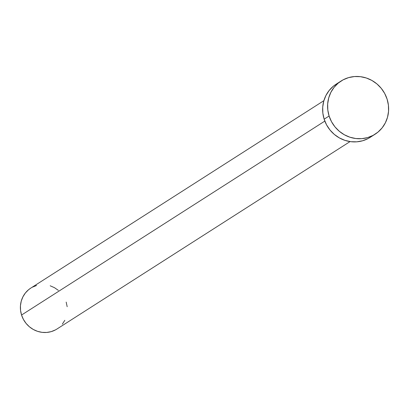 <?xml version="1.0" encoding="UTF-8"?>
<svg xmlns="http://www.w3.org/2000/svg" width="409" height="409" viewBox="0 0 409 409"><rect width="100%" height="100%" fill="white"/><g stroke="black" fill="none" stroke-linecap="round" stroke-linejoin="round"><path stroke-width="0.61" d="M323.882 100.67L30.782 288.105A24.284 23.149 57.4 0 0 21.554 315.032L324.828 121.09L21.554 315.032A24.284 23.149 57.4 0 0 56.948 329.02L350.048 141.586M329.102 116.013A31.57 30.092 -122.6 0 1 341.101 81.008A31.57 30.092 -122.6 0 1 387.118 99.193A31.57 30.092 -122.6 0 1 375.119 134.198A31.57 30.092 -122.6 0 1 329.102 116.013L324.153 119.177L329.102 116.013L327.803 110.001L327.67 103.896L328.708 97.935L330.871 92.342L334.087 87.342L338.223 83.114L343.12 79.832L348.596 77.613L354.439 76.549L360.421 76.677L366.316 77.996L371.893 80.45L376.945 83.947L381.27 88.354L384.705 93.503L387.118 99.193L388.417 105.205L388.55 111.309L387.512 117.271L385.35 122.864L382.134 127.869L377.998 132.092L373.1 135.379L367.625 137.593L361.781 138.656L355.799 138.528L349.905 137.209L344.327 134.755L339.276 131.258L334.951 126.851L331.515 121.703L329.102 116.013M341.101 81.008L336.152 84.172A31.57 30.092 57.4 0 0 324.153 119.177A31.57 30.092 57.4 0 0 370.171 137.363L375.119 134.198M368.151 138.544L362.676 140.757L356.832 141.821L350.85 141.693L344.956 140.374L339.378 137.92L334.327 134.423L330.002 130.016L326.566 124.868L324.153 119.177L322.854 113.165L322.721 107.061L323.759 101.1L325.922 95.507L329.138 90.507L333.274 86.279L336.27 84.101M66.176 302.093L67.178 306.719M64.816 320.303L62.347 324.153M55.394 329.925L51.181 331.633L46.687 332.451L42.086 332.353L37.551 331.341L33.262 329.45L29.376 326.76L26.053 323.371L23.41 319.409L21.554 315.032L20.552 310.405L20.45 305.712L21.248 301.126L22.914 296.827L25.384 292.977L28.564 289.725L30.869 288.048M32.337 287.2L36.549 285.492M50.179 285.789L54.469 287.675L58.354 290.37"/></g></svg>
